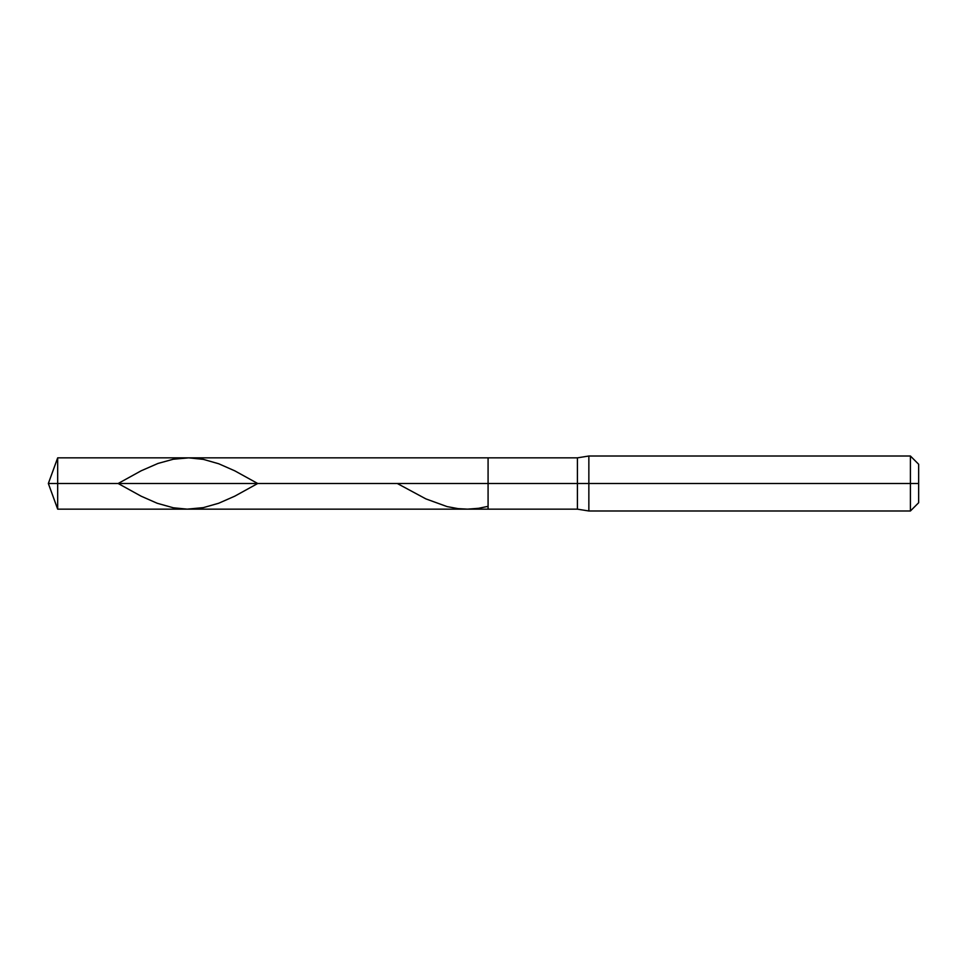 <?xml version="1.0" encoding="UTF-8"?>
<svg xmlns="http://www.w3.org/2000/svg" width="967" height="967" viewBox="0 0 967 967"><rect width="100%" height="100%" fill="white"/><g stroke="black" fill="none" stroke-linecap="round" stroke-linejoin="round"><path stroke-width="1.45" d="M57.682 483.5L57.682 509.15L57.682 483.5L57.682 509.15L57.682 483.5L488.081 483.5L488.081 509.15L488.081 457.85L488.081 509.15L488.081 483.5L577.408 483.5L577.408 509.15L577.408 483.5L577.408 509.15L577.408 483.5L588.855 483.5L588.855 510.987L588.855 483.5L588.855 510.987L588.855 483.5L910.406 483.5L910.406 510.987L910.406 456.013L910.406 483.5L910.406 456.013L910.406 483.5L918.65 483.5L918.65 502.743L918.65 464.257L918.65 483.5L588.855 483.5L588.855 456.013L588.855 483.5L588.855 456.013L588.855 483.5L577.408 483.5L577.408 457.85L577.408 483.5L577.408 457.85L577.408 483.5L488.081 483.5L488.081 457.85L488.081 483.5L57.682 483.5L57.682 457.85L57.682 483.5L57.682 457.85L57.682 483.5L48.35 483.5L57.682 483.5M118.143 483.5L141.134 496.192L157.234 503.275L173.335 507.784L187.247 509.15L203.348 507.627L218.723 503.239L234.824 496.144L257.718 483.5L234.824 470.856L218.723 463.761L203.348 459.373L188.71 457.85L173.335 459.216L157.959 463.459L141.134 470.808L118.143 483.5M397.292 483.5L425.867 498.887L447.092 506.599L458.068 508.63L467.581 509.15L478.568 508.304L488.081 506.333M918.65 502.743L910.406 510.987L588.855 510.987L577.408 509.15L57.682 509.15L48.35 483.5L57.682 457.85L577.408 457.85L588.855 456.013L910.406 456.013L918.65 464.257"/></g></svg>
